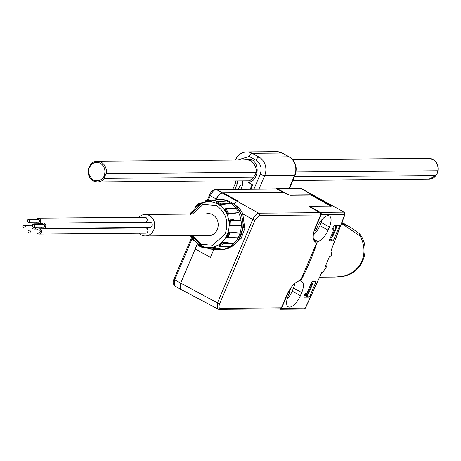 <?xml version="1.0" encoding="UTF-8"?>
<svg xmlns="http://www.w3.org/2000/svg" width="461" height="461" viewBox="0 0 461 461"><rect width="100%" height="100%" fill="white"/><g stroke="black" fill="none" stroke-linecap="round" stroke-linejoin="round"><path stroke-width="0.69" d="M106.261 173.607L104.878 176.01L104.238 178.401A10.396 9.122 89.5 0 1 97.392 182.026C90.673 180.994 87.648 176.713 88.316 169.181L90.373 164.854A10.396 9.122 -90.5 0 1 97.219 161.235A10.396 9.122 -90.5 0 1 101.259 162.272A10.396 9.122 89.5 0 1 106.261 173.607L256.235 172.333M296.02 171.993L437.915 170.783L437.95 171.25C438.618 163.718 435.593 159.443 428.868 158.411A10.396 9.122 89.5 0 1 432.908 159.448A10.396 9.122 -90.5 0 1 437.915 170.783L437.276 173.18L435.893 175.578L294.4 176.782M104.238 178.401L254.299 177.122M429.047 179.202L435.893 175.578A10.396 9.122 -90.5 0 1 429.047 179.202L292.891 180.36M248.871 159.944L97.219 161.235L90.373 164.854M250.951 189.004L252.68 184.913L248.295 182.498C258.379 181.248 260.557 163.718 251.176 159.287L240.642 160.013M319.905 277.182L335.072 277.055L343.37 276.289C352.354 273.799 358.531 268.665 361.914 260.874C365.118 253.106 364.582 244.889 360.295 236.222L341.705 223.625M303.926 309.037A1.735 1.521 -90.5 0 0 305.286 308.057L303.926 309.037L280.219 309.239A1.735 1.521 89.5 0 0 281.573 308.259L305.286 308.057L321.951 272.111L322.867 272.099L326.809 266.383L325.61 266.395L325.547 265.761L329.361 256.731L329.961 256.091L331.159 256.086L332.041 250.392L331.125 250.398L344.816 214.474L321.104 214.676A1.735 1.521 89.5 0 0 320.395 212.36L310.668 207.006L310.518 207.358M174.684 285.883L174.719 279.85A1.735 0.369 -157.1 0 1 173.964 279.176L173.964 279.176C172.65 281.417 172.892 283.653 174.684 285.883L180.666 289.272L180.7 283.233L197.567 243.299M208.343 200.247L210.245 195.741C212.037 191.949 214.025 189.857 216.203 189.477A1.735 1.521 -90.5 0 0 215.546 189.31L215.546 189.31C212.694 189.972 210.677 191.891 209.49 195.066L207.237 200.408M216.053 199.538L216.278 199.008C218.076 195.245 220.064 193.153 222.237 192.738L216.203 189.477L277.182 188.952L215.546 189.31M218.186 309.158L180.666 289.272M222.237 192.738L283.279 192.22L277.245 188.987M218.848 309.325L280.029 308.801A1.735 1.521 -90.5 0 0 281.383 307.827L220.202 308.346A1.735 1.521 89.5 0 1 218.848 309.325L217.494 308.997L217.494 302.946L174.719 279.85L192.099 238.706M216.687 199.515L216.215 199.532M216.313 199.308C218.111 195.545 220.099 193.453 222.271 193.044L223.153 192.733L238.21 201.261L223.026 193.038M197.688 243.391L195.13 249.073L210.481 257.296L213.754 249.545M232.799 203.416L233.675 203.871C238.423 207.127 241.455 210.452 242.768 213.846L244.779 228.552L241.184 238.343L231.393 246.721M220.202 308.346C218.802 308.081 218.629 306.53 219.684 303.69A1.735 0.369 -157.1 0 1 217.494 302.946L252.766 219.448C254.57 215.656 256.558 213.57 258.73 213.178L319.911 212.659L310.08 207.122L309.44 206.194L329.897 206.015L329.471 205.399L312.281 195.718L310.53 195.112L290.067 195.285L283.279 192.22M233.11 204.263L237.461 201.267L238.21 201.261M283.648 192.531L283.613 192.22L283.648 192.531M195.291 249.073L210.481 257.296M238.654 239.582L243.592 226.587L241.466 214.325L236.211 206.482M321.104 214.676L315.837 227.152A15.593 6.713 118.8 0 0 315.001 229.342A1.389 0.599 -61.2 0 0 315.076 230.356L314.39 229.976M314.241 240.665L317.168 242.279A121.289 52.214 -61.2 0 1 309.988 261.393A121.289 52.214 -61.2 0 1 301.01 280.53A0.692 0.3 -61.2 0 0 300.958 281.245A0.692 0.3 -61.2 0 0 300.998 281.256A12.649 5.446 -61.2 0 1 301.748 281.521A12.649 5.446 -61.2 0 1 301.719 292.551L300.399 295.668A12.649 5.446 -61.2 0 1 288.229 306.801A12.649 5.446 -61.2 0 1 288.258 295.772L289.099 293.778A1.389 0.599 -61.2 0 0 289.105 292.574A1.389 0.599 -61.2 0 0 287.86 293.599A15.593 6.713 118.8 0 0 286.846 295.783L281.573 308.259M298.192 281.089A15.593 6.713 -61.2 0 1 298.959 280.841A0.346 0.288 -104.5 0 0 299.339 280.686L301.58 278.335L315.946 244.324L315.681 241.996C312.408 240.273 312.235 235.565 315.163 227.861L320.608 214.964A1.735 1.521 -90.5 0 0 319.911 212.659L319.974 212.694M222.271 193.044L258.73 213.178A1.735 1.521 89.5 0 1 259.428 215.483L254.956 220.185A1.735 0.369 -157.1 0 1 252.766 219.448L242.768 213.846L241.466 214.325M287.33 194.3L277.655 188.82A1.735 1.521 -90.5 0 0 276.393 188.791M313.209 235.081A12.649 5.446 -61.2 0 0 319.853 225.631L328.071 230.16L329.39 227.037A12.649 5.446 -61.2 0 0 329.425 216.013A12.649 5.446 -61.2 0 0 317.249 227.14L316.407 229.134A1.389 0.599 -61.2 0 1 315.076 230.356M319.853 225.631L321.173 222.513A12.649 5.446 -61.2 0 0 322.308 219.206M288.903 292.458A7.105 3.06 118.8 0 0 289.52 291.162L290.839 288.044A7.105 3.06 118.8 0 0 290.995 287.658M287.122 299.08A12.649 5.446 -61.2 0 0 292.182 291.139L293.501 288.021A12.649 5.446 -61.2 0 0 294.948 283.313M279.084 308.812L279.545 309.066A1.735 1.521 89.5 0 0 280.219 309.239M287.382 194.179A1.735 0.369 22.9 0 0 289.583 194.928L310.875 194.744L331.205 205.756L331.419 206.061L310.132 206.246A1.735 0.369 22.9 0 0 309.907 206.326A1.735 0.369 22.9 0 0 310.668 207.006M339.354 225.4L339.515 226.023L333.453 240.371L332.767 240.999L329.367 241.028A0.692 0.3 -61.2 0 1 329.292 241.011A0.692 0.3 -61.2 0 1 329.298 240.406L334.041 229.175L332.709 229.186A0.692 0.3 -61.2 0 1 332.64 229.169A0.692 0.3 -61.2 0 1 332.64 228.564L333.695 226.069A0.692 0.3 -61.2 0 1 334.288 225.441L339.44 225.412M315.635 281.55L315.797 282.172L309.734 296.521L309.043 297.149L303.983 297.189A0.692 0.3 -61.2 0 1 303.914 297.172A0.692 0.3 -61.2 0 1 303.914 296.573L304.969 294.078A0.692 0.3 -61.2 0 1 305.562 293.45L306.893 293.438L311.636 282.207A0.692 0.3 -61.2 0 1 312.235 281.579L315.722 281.567M328.071 230.16A12.649 5.446 -61.2 0 1 317.773 241.541L313.463 239.167M317.168 242.279A0.692 0.3 -61.2 0 1 317.773 241.541M321.951 272.111L305.47 308.069M321.628 273.275A31.187 27.36 -90.5 0 0 322.867 272.099M325.512 265.847L326.659 265.836L326.618 266.383L326.659 265.836M344.949 213.962A1.735 0.553 -160.4 0 1 345.076 214.302L331.125 250.398M332.041 250.392A31.187 27.36 -90.5 0 0 332.076 248.531M334.041 229.175L332.698 228.437M304.444 295.305L305.263 295.755L305.666 295.023L309.734 296.521M305.856 294.567L305.666 295.023L304.773 294.533M320.395 212.36L344.102 212.158A1.735 0.743 -61.2 0 1 344.281 212.204L345.076 214.302A1.735 0.553 -160.4 0 1 344.816 214.474A1.735 1.521 -90.5 0 0 344.102 212.158L301.367 188.618A1.735 1.521 -90.5 0 0 300.693 188.445L276.98 188.647M326.809 266.383L326.307 265.841M326.509 266.591L326.832 266.285M335.072 277.055L343.56 276.295C361.257 273.385 371.203 251.112 360.94 235.611L360.295 236.222L359.246 233.508L350.101 227.031L341.757 223.47M334.45 225.441L335.107 226.138A1.735 1.521 89.5 0 1 335.447 228.16L336.253 228.155L332.698 236.574L331.811 237.519A1.735 1.521 89.5 0 1 331.534 237.553L330.537 237.559A1.735 1.521 89.5 0 1 330.497 237.559M335.107 226.138L336.104 226.126L335.447 225.435M336.104 226.126A1.735 1.521 89.5 0 1 336.426 226.605L336.253 228.155M311.14 283.394A1.735 1.521 89.5 0 1 311.336 285.244L312.137 285.238L308.582 293.657L307.7 294.602A1.735 1.521 89.5 0 1 307.176 294.614M311.388 282.795L311.619 282.921A1.735 1.521 89.5 0 1 312.31 283.688L312.137 285.238M335.447 228.16L331.891 236.579A1.735 1.521 89.5 0 1 330.537 237.559M311.336 285.244L307.775 293.663A1.735 1.521 89.5 0 1 306.179 294.625L304.836 294.383M219.499 249.706L209.052 249.044L208.401 248.318L208.758 248.358L208.798 247.574A22.912 20.1 -90.5 0 0 212.826 247.234L213.783 247.246A98.908 46.561 76.7 0 0 216.566 248.174L223.187 249.32A25.125 22.042 -90.5 0 1 219.499 249.706L221.165 249.689A25.125 22.042 -90.5 0 0 242.463 230.091A25.125 22.042 -90.5 0 0 230.506 201.953A25.125 22.042 -90.5 0 0 220.738 199.446L219.073 199.457A25.125 22.042 -90.5 0 1 219.885 199.469L213.426 200.65A98.908 47.374 93.8 0 0 210.763 201.641L209.818 201.762A22.912 20.1 -90.5 0 0 205.79 202.097L205.387 201.469L205.842 200.644A0.692 0.328 -101.4 0 1 205.848 200.644A24.393 21.396 89.5 0 1 206.557 200.518A24.393 21.396 89.5 0 1 210.181 200.287L210.792 201.013L209.853 200.979A0.692 0.334 -88.1 0 1 210.181 200.287L219.885 199.469A25.125 22.042 89.5 0 1 226.754 200.967L222.358 201.146M209.818 201.762L209.853 200.979L205.646 201.33L205.79 202.097L205.497 202.085M215.955 202.771L216.157 203.145A22.912 20.1 89.5 0 1 218.018 204.039A22.912 20.1 89.5 0 1 219.793 205.145L220.715 205.393A98.908 39.479 126.8 0 1 223.792 204.557L230.823 203.203L220.802 203.9L221.015 204.868L216.036 202.2L216.883 201.745A0.692 0.311 112.5 0 0 216.37 202.396L216.157 203.145L216.1 202.27M227.965 208.66L236.124 208.412L225.976 208.983A24.393 21.396 89.5 0 1 228.42 213.08L228.189 214.025A0.692 0.3 -119.8 0 1 227.578 213.408L238.665 212.665L231.07 213.852A98.908 21.004 156.1 0 0 227.694 214.307L226.968 213.766A22.912 20.1 -90.5 0 0 224.686 209.957L225.008 209.035M226.968 213.766L227.578 213.408L225.204 209.432L224.686 209.957L224.72 209.329M229.1 220.71L229.774 220.548A0.692 0.328 -103.3 0 1 229.947 219.874A0.692 0.328 -103.3 0 1 229.981 219.868L240.982 220.197L230.679 220.427A24.393 21.396 89.5 0 1 231.007 225.36L230.391 226.034A0.692 0.334 -86.2 0 1 230.379 226.034L230.379 226.034A0.692 0.334 -86.2 0 1 230.091 225.348L241.316 225.325L230.391 226.034L229.82 225.999L229.399 225.302A22.912 20.1 -90.5 0 0 229.1 220.71L229.912 219.885M229.399 225.302L230.091 225.348L229.774 220.548L230.679 220.427L230.079 219.851L229.44 219.995M230.425 226.034L233.301 226.034M227.031 237.674L226.455 237.282L226.455 236.666A22.912 20.1 -90.5 0 0 228.207 232.523L228.858 231.912A98.908 15.253 16.1 0 0 232.281 232.194L240.02 233.151L229.739 233.001A24.393 21.396 89.5 0 1 228.898 235.289A24.393 21.396 89.5 0 1 227.855 237.461L226.95 237.651L227.031 237.098L227.855 237.461L238.066 237.778L229.895 237.841M226.962 246.762L229.785 246.698L219.822 246.128L218.923 245.799L219.223 245.523L218.912 244.82L218.768 245.269L218.912 244.82A22.912 20.1 -90.5 0 0 222.248 242.232L223.13 241.887A98.908 35.687 44.5 0 0 226.311 242.59L233.508 243.811L223.406 243.345A24.393 21.396 89.5 0 1 219.822 246.128L223.937 246.52M205.675 247.459L202.241 246.94L202.46 246.191L203.324 246.554A98.908 44.953 110.7 0 0 204.598 247.084L208.401 248.306L208.435 247.62M202.46 246.191A22.912 20.1 89.5 0 1 201.584 245.805A22.912 20.1 89.5 0 1 201.44 245.73M198.265 244.463L198.432 245.431L198.518 244.013M193.856 239.455L193.413 239.904L194.15 240.417L193.188 240.314L194.87 240.705M190.935 235.565A0.692 0.3 60.2 0 0 191.033 235.923L191.09 235.306M192.629 211.616L191.58 212.239L191.303 211.904L192.491 211.835M196.328 207.058L195.902 206.516L195.689 206.943L195.821 205.986A24.393 21.396 89.5 0 1 199.319 203.255M199.411 203.203L200.264 203.497L199.388 203.814A0.692 0.294 -121.6 0 1 199.359 203.22A0.692 0.294 -121.6 0 1 199.411 203.203L203.416 202.661M219.073 199.457L205.842 200.644A0.692 0.328 -101.4 0 0 205.646 201.33L205.387 201.469M224.674 200.967L216.883 201.745L226.754 200.967A25.125 22.042 -90.5 0 1 228.84 201.964A25.125 22.042 -90.5 0 1 230.823 203.203A25.125 22.042 89.5 0 1 236.124 208.412A25.125 22.042 -90.5 0 1 238.665 212.665A25.125 22.042 89.5 0 1 240.982 220.197A25.125 22.042 -90.5 0 1 241.316 225.325A25.125 22.042 89.5 0 1 240.02 233.151A25.125 22.042 -90.5 0 1 238.066 237.778A25.125 22.042 89.5 0 1 233.508 243.811A25.125 22.042 -90.5 0 1 229.785 246.698A25.125 22.042 89.5 0 1 223.187 249.32L213.38 248.686A24.393 21.396 89.5 0 1 209.052 249.044L208.401 248.318M225.129 208.908L225.976 208.983L225.129 208.908L225.976 208.983L225.204 209.432L225.129 208.908M230.079 219.851L233.71 219.741M228.858 231.912L229.739 233.001L228.863 232.77A0.692 0.317 -69.3 0 1 229.382 232.108L232.281 232.194M223.13 241.887L223.406 243.345L222.709 242.82L223.493 242.353L226.311 242.59M213.783 247.246L213.38 248.686A0.692 0.328 78.6 0 1 212.965 248.006L216.566 248.174M203.324 246.554L202.344 247.586L207.813 248.145M202.621 247.626L207.68 248.104M191.528 235.64L191.033 235.923L193.413 239.904L193.188 240.314L190.739 236.222L191.021 235.323M199.694 204.5L199.388 203.814L195.902 206.516L195.821 205.986M205.969 213.956A11.087 9.727 89.5 0 1 208.384 213.587A11.087 9.727 89.5 0 1 212.694 214.693A11.087 9.727 89.5 0 1 217.972 227.112A11.087 9.727 89.5 0 1 208.568 235.761A11.087 9.727 89.5 0 1 206.153 235.438M216.883 201.745A24.393 21.396 89.5 0 1 220.802 203.9L219.793 205.145M222.248 242.232L222.709 242.82L219.223 245.523A0.692 0.294 58.4 0 0 219.822 246.128M212.826 247.234L212.965 248.006L208.758 248.358A0.692 0.334 91.9 0 0 209.052 249.044M198.8 244.215L198.437 244.843L202.241 246.94A0.692 0.311 112.5 0 0 202.31 247.574L202.31 247.574A0.692 0.311 112.5 0 0 202.344 247.586M210.026 213.731A11.087 9.727 -90.5 0 0 209.254 213.927M209.438 235.41A11.087 9.727 -90.5 0 0 210.21 235.588M138.876 217.31A10.741 9.422 89.5 0 1 145.18 214.469A10.741 9.422 89.5 0 1 149.358 215.541A10.741 9.422 89.5 0 1 154.47 227.573A10.741 9.422 89.5 0 1 145.365 235.957A10.741 9.422 89.5 0 1 141.187 234.885A10.741 9.422 89.5 0 1 139.009 233.226M39.202 234.073L145.647 233.168A2.599 2.282 -90.5 0 0 147.854 231.14A2.599 2.282 -90.5 0 0 146.615 228.23A2.599 2.282 -90.5 0 0 145.607 227.97L39.156 228.875A2.599 2.282 89.5 0 1 40.165 229.134A2.599 2.282 89.5 0 1 41.404 232.044A2.599 2.282 89.5 0 1 39.202 234.073A2.599 2.282 89.5 0 1 38.188 233.813A2.599 2.282 89.5 0 1 37.26 232.88M141.452 228.005A2.599 2.282 -90.5 0 0 142.149 227.486M145.797 222.26A2.599 2.282 -90.5 0 0 147.197 219.932A2.599 2.282 -90.5 0 0 145.906 217.517A2.599 2.282 -90.5 0 0 144.898 217.258L38.447 218.162A2.599 2.282 89.5 0 1 39.456 218.422A2.599 2.282 89.5 0 1 40.695 221.332A2.599 2.282 89.5 0 1 38.494 223.36A2.599 2.282 89.5 0 1 37.479 223.101A2.599 2.282 89.5 0 1 36.552 222.167M43.547 228.328L149.992 227.417A2.599 2.282 -90.5 0 0 152.026 225.953A2.599 2.282 -90.5 0 0 149.946 222.219L43.501 223.13A2.599 2.282 89.5 0 1 45.576 226.858A2.599 2.282 89.5 0 1 43.547 228.328A2.599 2.282 89.5 0 1 41.605 227.129M37.237 230.108A2.599 2.282 89.5 0 1 39.156 228.875M36.333 227.175A2.599 2.282 89.5 0 1 36.183 227.642A2.599 2.282 89.5 0 1 34.149 229.111A2.599 2.282 89.5 0 1 32.207 227.913M32.184 225.141A2.599 2.282 89.5 0 1 34.102 223.913A2.599 2.282 89.5 0 1 35.462 224.409M36.528 219.39A2.599 2.282 89.5 0 1 38.447 218.162M41.582 224.357A2.599 2.282 89.5 0 1 43.501 223.13M29.21 232.949L39.191 232.863A1.389 1.216 -90.5 0 0 39.168 230.091L29.187 230.177A1.389 1.216 89.5 0 1 29.21 232.949A1.389 1.216 89.5 0 1 29.187 230.177M24.156 227.982A1.389 1.216 89.5 0 1 24.133 225.21A1.389 1.216 89.5 0 1 24.156 227.982L34.137 227.895A1.389 1.216 -90.5 0 0 35.192 227.187M28.501 222.231L38.482 222.15A1.389 1.216 -90.5 0 0 38.459 219.378L28.478 219.459A1.389 1.216 89.5 0 1 28.501 222.231A1.389 1.216 89.5 0 1 28.478 219.459M33.555 227.198L43.536 227.112A1.389 1.216 -90.5 0 0 43.513 224.34L33.532 224.426A1.389 1.216 89.5 0 1 33.555 227.198A1.389 1.216 89.5 0 1 33.532 224.426M250.248 189.01L252.109 184.602M248.295 182.498L249.839 180.516C257.918 174.696 258.362 168.121 251.17 160.797L247.24 159.783A10.568 9.272 89.5 0 1 251.049 160.682M89.411 167.556C92.027 162.739 95.681 161.287 100.365 163.211C104.601 166.202 105.88 170.368 104.203 175.71C102.941 179.923 99.294 181.369 93.249 180.055C88.587 175.474 87.308 171.308 89.411 167.556M249.487 180.729L97.392 182.026A10.396 9.122 89.5 0 1 93.353 180.989A10.396 9.122 -90.5 0 1 88.351 169.648M235.018 189.143L237.035 184.371L237.617 180.833M232.909 189.16L235.508 183.011A3.463 0.738 22.9 0 0 237.035 184.371M240.043 180.81L240.031 185.276L238.406 189.114M237.617 160.036L249.165 156.446L256.016 160.221C260.724 163.546 262.142 168.173 260.281 174.102L253.999 188.981M240.936 189.091L242.232 186.025A1.735 0.369 -157.1 0 1 240.031 185.276M251.539 185.944L242.232 186.025A6.932 6.079 -90.5 0 0 242.509 180.787M289.047 188.543L294.625 175.347L264.683 175.601L259.053 188.935M216.278 199.008L210.245 195.741A1.735 0.369 -157.1 0 1 209.49 195.066M219.684 303.69L254.956 220.185M259.428 215.483L320.608 214.964L319.946 212.665L310.138 207.156M309.44 206.194A0.346 0.305 89.5 0 1 309.579 206.655L309.769 206.649M310.08 207.122L309.354 206.735M314.552 240.982L315.56 241.535A15.593 6.713 -61.2 0 1 315.013 241.305A15.593 6.713 -61.2 0 1 313.152 238.274M314.684 229.163L315.001 229.342M287.86 293.599L287.543 293.427M299.356 280.68A3.463 1.492 -61.2 0 1 299.333 280.691C294.585 282.484 290.413 287.232 286.828 294.931L286.875 294.913C290.459 287.232 294.55 282.553 299.149 280.87L301.58 278.335M281.406 307.764L286.828 294.931M315.681 241.996A0.346 0.311 -72.8 0 0 315.56 241.535A3.463 1.492 -61.2 0 1 315.681 241.587A3.463 1.492 -61.2 0 1 316.125 242.503M277.655 188.82L301.673 188.785M329.39 227.037L321.173 222.513M301.01 280.53L300.313 280.144M288.914 290.833L289.52 291.162M292.182 291.139L300.399 295.668M301.719 292.551L293.501 288.021M310.72 195.107L310.875 194.744M311.751 195.043L311.607 195.389M300.693 188.445L344.281 212.204A1.735 0.743 -61.2 0 1 344.459 212.435M331.073 206.067L331.205 205.756M329.546 239.812L332.767 240.999M329.869 239.052L333.453 240.371M337.867 225.412L339.515 226.023M305.263 295.755L309.043 297.149M315.797 282.172L314.143 281.562M332.698 236.574L331.891 236.579M308.582 293.657L307.775 293.663M191.361 214.077A22.831 20.03 89.5 0 1 200.933 203.814A22.831 20.03 89.5 0 1 217.811 204.114A22.831 20.03 89.5 0 1 227.181 234.614A22.831 20.03 89.5 0 1 201.29 245.661A22.831 20.03 89.5 0 1 200.449 245.223A22.831 20.03 89.5 0 1 191.546 235.559M194.669 240.469L194.15 240.417L194.409 240.158M192.058 212.59L191.58 212.239L190.572 214.348M196.052 207.317L195.787 206.972M200.506 204.039L200.264 203.497L202.097 203.243M210.763 201.641L210.792 201.013L213.426 200.65M192.41 214.071L203.105 204.425L216.514 205.646C226.08 212.406 228.973 221.816 225.187 233.883L212.642 245.287L201.324 244.163L192.594 235.554M220.715 205.393L221.015 204.868L223.792 204.557M227.694 214.307L231.07 213.852M229.837 225.999L230.367 226.034M228.207 232.523L228.863 232.77L228.045 234.989L227.031 237.098L226.455 236.666M226.57 237.329L226.904 237.582M218.768 245.269L218.963 245.713M208.516 247.684L208.481 248.312M202.281 247.557A24.393 21.396 89.5 0 1 198.432 245.431M193.176 240.239A24.393 21.396 89.5 0 1 190.808 236.251M190.33 214.042A24.393 21.396 89.5 0 1 191.315 211.979M289.433 188.543L295.075 175.186A3.463 0.738 -157.1 0 1 294.625 175.347A13.859 12.159 -90.5 0 0 288.938 156.832L258.996 157.086A13.859 12.159 89.5 0 1 264.683 175.601A3.463 0.738 22.9 0 1 260.281 174.102M295.075 175.186C297.622 167.435 295.691 161.344 289.289 156.913A3.463 1.492 118.8 0 0 288.938 156.832L282.086 153.058L252.15 153.311L258.996 157.086A3.463 1.492 118.8 0 0 256.016 160.221M245.569 159.973A10.568 9.272 89.5 0 1 247.24 159.783M249.165 156.446A3.463 1.492 118.8 0 1 252.15 153.311A13.859 12.159 -90.5 0 0 246.762 151.928L276.698 151.675L282.443 153.144A3.463 1.492 118.8 0 0 282.086 153.058A13.859 12.159 -90.5 0 0 276.698 151.675M282.702 153.398A3.463 1.492 118.8 0 0 282.443 153.144L289.289 156.913M292.614 159.569L428.868 158.411M191.494 237.68L173.964 279.176M276.537 188.791L283.302 192.22M330.266 206.395L329.506 205.404L312.322 195.729L310.391 195.072L289.934 195.245L287.468 194.381L283.648 192.225M280.029 308.801L281.429 307.81L286.875 294.913M315.013 241.305C314.506 241.42 311.077 239.242 315.209 227.843L320.654 214.947M314.506 240.942L315.681 241.587L316.004 244.284L301.615 278.34M289.105 292.574L288.223 292.084M309.907 206.326L309.677 206.856M326.826 266.239L326.365 265.841M359.246 233.508L360.94 235.611M342.074 222.611L350.095 227.031M342.984 276.41L343.56 276.295M307.418 294.637L306.421 294.642M205.381 201.895L200.933 203.814L191.309 214.077M201.584 245.805L191.494 235.559M202.477 247.62L198.374 245.408L198.472 243.978M190.26 214.088L191.303 211.904L192.727 211.455M196.017 207.358L195.758 206.015L199.619 203.128M205.422 202.137L205.301 201.451L205.842 200.644M215.846 202.863L216.601 201.711M224.599 209.392L225.464 208.741L231.203 208.303M227.319 237.79L232.511 238.049M219.476 246.209L218.647 245.183M216.019 249.66L208.994 249.038M210.982 235.398L145.365 235.957M210.798 213.91L145.18 214.469M34.149 229.111L38.303 229.077M34.102 223.913L41.945 223.844M38.494 223.36L42.648 223.326M24.133 225.21L32.477 225.141M246.762 151.928C241.541 152.239 237.778 154.902 235.467 159.915M235.508 183.011L235.802 180.845"/></g></svg>
